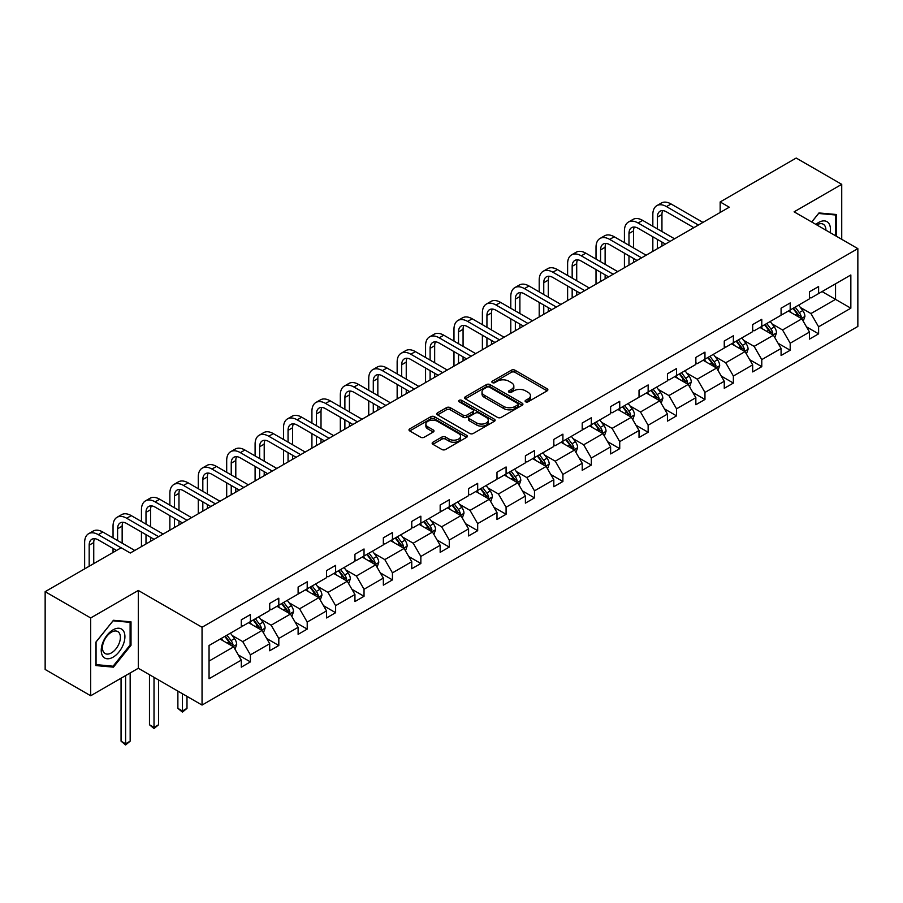 <?xml version="1.0" encoding="UTF-8"?>
<svg xmlns="http://www.w3.org/2000/svg" width="903" height="903" viewBox="0 0 903 903"><rect width="100%" height="100%" fill="white"/><g stroke="black" fill="none" stroke-linecap="round" stroke-linejoin="round"><path stroke-width="1.35" d="M525.625 401.801A1.772 1.027 0 0 0 528.131 401.801L547.128 390.841A2.528 1.456 0 0 0 547.861 389.814A2.528 1.456 0 0 0 547.128 388.775L514.947 370.196A2.528 1.456 0 0 0 511.369 370.196L492.383 381.168A1.772 1.027 0 0 0 491.864 381.89A1.772 1.027 0 0 0 492.383 382.612A1.772 1.027 0 0 0 494.878 382.612L497.339 381.19A8.093 4.673 0 0 1 508.784 381.19L511.459 382.737A8.093 4.673 0 0 1 513.83 386.044A8.093 4.673 0 0 1 511.459 389.34L508.999 390.762A1.772 1.027 0 0 0 508.479 391.484A1.772 1.027 0 0 0 508.999 392.207A1.772 1.027 0 0 0 511.504 392.207L513.965 390.785A8.093 4.673 0 0 1 525.399 390.785L528.086 392.342A8.093 4.673 0 0 1 530.456 395.638A8.093 4.673 0 0 1 528.086 398.945L525.625 400.356A1.772 1.027 0 0 0 525.106 401.079A1.772 1.027 0 0 0 525.625 401.801L525.625 400.356M432.898 442.233A2.528 1.456 0 0 0 432.153 443.271A2.528 1.456 0 0 0 432.898 444.299L441.928 449.513A2.528 1.456 0 0 0 445.495 449.513L466.591 437.334A2.528 1.456 0 0 0 467.336 436.307A2.528 1.456 0 0 0 466.591 435.269L434.411 416.689A2.528 1.456 0 0 0 430.844 416.689L409.748 428.869A2.528 1.456 0 0 0 409.003 429.907A2.528 1.456 0 0 0 409.748 430.934L420.651 437.233A2.528 1.456 0 0 0 424.229 437.233L433.248 432.018A2.528 1.456 0 0 0 433.993 430.991A2.528 1.456 0 0 0 433.248 429.952L427.841 426.837A6.761 3.905 0 0 1 425.866 424.071A6.761 3.905 0 0 1 430.042 420.471A6.761 3.905 0 0 1 437.413 421.317L458.589 433.542A6.761 3.905 0 0 1 460.575 436.307A6.761 3.905 0 0 1 456.399 439.908A6.761 3.905 0 0 1 449.028 439.061L445.495 437.029A2.528 1.456 0 0 0 441.928 437.029L432.898 442.233L432.898 444.299M138.306 590.46L90.684 617.957L45.15 591.668L45.15 669.473L90.684 695.761L138.306 668.265L202.046 705.062L202.046 627.258L138.306 590.46L138.306 668.265M841.731 239.329L841.731 184.336L794.109 211.833L857.85 248.63L202.046 627.258M841.731 184.336L796.198 158.048L720.165 201.945L720.165 212.465M45.15 591.668L121.183 547.771L130.292 553.031L729.274 207.205L720.165 201.945M497.519 417.412A2.528 1.456 0 0 0 501.097 417.412L522.182 405.233A2.528 1.456 0 0 0 522.927 404.205A2.528 1.456 0 0 0 522.182 403.178L490.013 384.599A2.528 1.456 0 0 0 486.435 384.599L465.338 396.778A2.528 1.456 0 0 0 464.605 397.805A2.528 1.456 0 0 0 465.338 398.844L497.519 417.412M459.875 402.185A1.772 1.027 0 0 1 461.681 402.433L461.681 400.334L494.392 419.218A2.528 1.456 0 0 1 495.126 420.256A2.528 1.456 0 0 1 494.392 421.283L473.296 433.463A2.528 1.456 0 0 1 469.718 433.463L437.549 414.883L437.549 412.829A2.528 1.456 0 0 0 436.804 413.856A2.528 1.456 0 0 0 437.549 414.883M437.549 412.829L446.567 407.614A2.528 1.456 0 0 1 450.145 407.614L463.194 415.143A2.528 1.456 0 0 0 466.772 415.143L472.754 411.689A2.528 1.456 0 0 0 473.499 410.651A2.528 1.456 0 0 0 472.754 409.623L459.175 401.779A1.772 1.027 0 0 1 458.656 401.056A1.772 1.027 0 0 1 459.751 400.119A1.772 1.027 0 0 1 461.681 400.334M90.684 617.957L90.684 695.761M209.056 645.498L241.293 626.885L241.293 619.842L250.402 614.593L250.402 621.636L269.704 610.484L269.704 603.441L278.813 598.181L278.813 605.236L298.114 594.084L298.114 587.04L307.212 581.78L307.212 588.824L326.525 577.683L326.525 570.64L335.623 565.38L335.623 572.423L354.935 561.282L354.935 554.239L364.033 548.979L364.033 556.022L383.346 544.881L383.346 537.838L392.444 532.578L392.444 539.622L411.757 528.481L411.757 521.426L420.854 516.177L420.854 523.221L440.167 512.069L440.167 505.025L449.265 499.765L449.265 506.82L468.578 495.668L468.578 488.625L477.676 483.365L477.676 490.408L496.989 479.267L496.989 472.224L506.086 466.964L506.086 474.007L525.399 462.867L525.399 455.823L534.497 450.563L534.497 457.607L553.81 446.466L553.81 439.422L562.908 434.162L562.908 441.206L582.221 430.065L582.221 423.01L591.318 417.762L591.318 424.805L610.62 413.653L610.62 406.61L619.729 401.35L619.729 408.404L639.031 397.252L639.031 390.209L648.14 384.949L648.14 391.992L667.441 380.852L667.441 373.808L676.55 368.548L676.55 375.592L695.852 364.451L695.852 357.407L704.961 352.147L704.961 359.191L724.262 348.05L724.262 341.007L733.371 335.747L733.371 342.79L752.673 331.649L752.673 324.595L761.782 319.346L761.782 326.389L781.084 315.237L781.084 308.194L790.193 302.945L790.193 309.989L809.494 298.837L809.494 291.793L818.603 286.533L818.603 293.577L850.84 274.975L850.84 308.194L818.603 326.807L818.603 333.85L809.494 339.11L809.494 332.067L790.193 343.208L790.193 350.251L781.084 355.511L781.084 348.468L761.782 359.608L761.782 366.663L752.673 371.912L752.673 364.868L733.371 376.02L733.371 383.064L724.262 388.313L724.262 381.269L704.961 392.421L704.961 399.465L695.852 404.725L695.852 397.681L676.55 408.822L676.55 415.865L667.441 421.125L667.441 414.082L648.14 425.223L648.14 432.266L639.031 437.526L639.031 430.483L619.729 441.623L619.729 448.667L610.62 453.927L610.62 446.883L591.318 458.024L591.318 465.079L582.221 470.328L582.221 463.284L562.908 474.436L562.908 481.48L553.81 486.728L553.81 479.685L534.497 490.837L534.497 497.88L525.399 503.14L525.399 496.086L506.086 507.238L506.086 514.281L496.989 519.541L496.989 512.498L477.676 523.638L477.676 530.682L468.578 535.942L468.578 528.898L449.265 540.039L449.265 547.083L440.167 552.343L440.167 545.299L420.854 556.44L420.854 563.495L411.757 568.743L411.757 561.7L392.444 572.852L392.444 579.895L383.346 585.144L383.346 578.101L364.033 589.253L364.033 596.296L354.935 601.556L354.935 594.501L335.623 605.653L335.623 612.697L326.525 617.957L326.525 610.913L307.212 622.054L307.212 629.098L298.114 634.357L298.114 627.314L278.813 638.455L278.813 645.498L269.704 650.758L269.704 643.715L250.402 654.856L250.402 661.899L241.293 667.159L241.293 660.116L209.056 678.729L209.056 645.498M202.046 705.062L857.85 326.446L857.85 248.63M248.573 622.686L262.051 630.463L242.749 641.615L232.206 635.52M242.749 641.615L250.402 654.856M262.051 630.463L269.704 643.715M241.293 625.203L242.749 626.05L250.402 621.636M276.984 606.285L290.461 614.063L271.16 625.203L260.617 619.119M271.16 625.203L278.813 638.455M290.461 614.063L298.114 627.314M269.704 608.803L271.16 609.649L278.813 605.236M305.395 589.885L318.872 597.662L299.57 608.803L289.028 602.719M299.57 608.803L307.212 622.054M318.872 597.662L326.525 610.913M298.114 592.402L299.57 593.248L307.212 588.824M333.805 573.473L347.283 581.261L327.981 592.402L317.438 586.318M327.981 592.402L335.623 605.653M347.283 581.261L354.935 594.501M326.525 576.001L327.981 576.836L335.623 572.423M362.216 557.072L375.693 564.86L356.392 576.001L345.849 569.917M356.392 576.001L364.033 589.253M375.693 564.86L383.346 578.101M354.935 559.6L356.392 560.436L364.033 556.022M390.627 540.671L404.104 548.448L384.802 559.6L374.26 553.516M384.802 559.6L392.444 572.852M404.104 548.448L411.757 561.7M383.346 543.2L384.802 544.035L392.444 539.622M419.037 524.271L432.514 532.048L413.213 543.2L402.67 537.104M413.213 543.2L420.854 556.44M432.514 532.048L440.167 545.299M411.757 526.788L413.213 527.634L420.854 523.221M447.448 507.87L460.925 515.647L441.623 526.788L431.081 520.704M441.623 526.788L449.265 540.039M460.925 515.647L468.578 528.898M440.167 510.387L441.623 511.233L449.265 506.82M475.858 491.469L489.336 499.246L470.034 510.387L459.492 504.303M470.034 510.387L477.676 523.638M489.336 499.246L496.989 512.498M468.578 493.986L470.034 494.833L477.676 490.408M504.269 475.057L517.746 482.845L498.445 493.986L487.902 487.902M498.445 493.986L506.086 507.238M517.746 482.845L525.399 496.086M496.989 477.585L498.445 478.432L506.086 474.007M532.68 458.656L546.157 466.445L526.855 477.585L516.313 471.501M526.855 477.585L534.497 490.837M546.157 466.445L553.81 479.685M525.399 461.185L526.855 462.02L534.497 457.607M561.09 442.256L574.568 450.033L555.266 461.185L544.723 455.101M555.266 461.185L562.908 474.436M574.568 450.033L582.221 463.284M553.81 444.784L555.266 445.619L562.908 441.206M589.501 425.855L602.978 433.632L583.677 444.784L573.134 438.7M583.677 444.784L591.318 458.024M602.978 433.632L610.62 446.883M582.221 428.383L583.677 429.218L591.318 424.805M617.912 409.454L631.389 417.231L612.087 428.383L601.545 422.288M612.087 428.383L619.729 441.623M631.389 417.231L639.031 430.483M610.62 411.971L612.087 412.818L619.729 408.404M646.322 393.053L659.8 400.83L640.498 411.971L629.955 405.887M640.498 411.971L648.14 425.223M659.8 400.83L667.441 414.082M639.031 395.57L640.498 396.417L648.14 391.992M674.733 376.641L688.21 384.43L668.909 395.57L658.366 389.486M668.909 395.57L676.55 408.822M688.21 384.43L695.852 397.681M667.441 379.17L668.909 380.016L676.55 375.592M703.144 360.241L716.621 368.029L697.308 379.17L686.777 373.086M697.308 379.17L704.961 392.421M716.621 368.029L724.262 381.269M695.852 362.769L697.308 363.604L704.961 359.191M731.554 343.84L745.031 351.617L725.719 362.769L715.187 356.685M725.719 362.769L733.371 376.02M745.031 351.617L752.673 364.868M724.262 346.368L725.719 347.204L733.371 342.79M759.965 327.439L773.442 335.216L754.129 346.368L743.598 340.284M754.129 346.368L761.782 359.608M773.442 335.216L781.084 348.468M752.673 329.967L754.129 330.803L761.782 326.389M788.375 311.038L801.853 318.815L782.54 329.967L772.009 323.872M782.54 329.967L790.193 343.208M801.853 318.815L809.494 332.067M781.084 313.555L782.54 314.402L790.193 309.989M822.069 291.59L835.546 299.367L810.95 313.555L800.419 307.471M810.95 313.555L818.603 326.807M850.84 308.194L835.546 299.367L835.546 283.802L850.84 274.975M809.494 297.155L810.95 298.001L818.603 293.577M209.056 661.064L233.64 646.864L220.163 639.087M233.64 646.864L241.293 660.116M806.492 326.863L818.603 333.85M778.081 343.264L790.193 350.251M749.671 359.665L761.782 366.663M721.26 376.066L733.371 383.064M692.849 392.466L704.961 399.465M664.439 408.878L676.55 415.865M636.028 425.279L648.14 432.266M607.617 441.68L619.729 448.667M579.207 458.081L591.318 465.079M550.796 474.481L562.908 481.48M522.385 490.882L534.497 497.88M493.975 507.294L506.086 514.281M465.564 523.695L477.676 530.682M437.154 540.096L449.265 547.083M408.743 556.496L420.854 563.495M380.332 572.897L392.444 579.895M351.922 589.298L364.033 596.296M323.522 605.71L335.623 612.697M295.112 622.111L307.212 629.098M266.701 638.511L278.813 645.498M238.29 654.912L250.402 661.899M836.539 236.326L836.539 214.519L818.965 212.95L811.707 221.991M131.014 645.284L131.014 621.851L113.439 620.282L95.865 642.146L95.865 665.579L113.439 667.148L131.014 645.284L130.111 644.753M526.336 402.061L528.086 401.045A8.093 4.673 0 0 0 530.456 397.738L530.456 395.638M513.83 386.044L513.83 388.143A8.093 4.673 0 0 1 511.459 391.45L509.71 392.455M547.094 390.864L514.947 372.307A2.528 1.456 0 0 0 511.369 372.307L493.083 382.861M522.148 405.255L490.013 386.698A2.528 1.456 0 0 0 486.435 386.698L465.372 398.855M517.712 404.928A1.772 1.027 0 0 0 518.232 404.205A1.772 1.027 0 0 0 517.712 403.483L489.471 387.173A1.772 1.027 0 0 0 486.965 387.173L484.38 388.674A8.093 4.673 0 0 0 482.01 391.981A8.093 4.673 0 0 0 484.38 395.277L503.682 406.429A8.093 4.673 0 0 0 515.128 406.429L517.712 404.928L517.712 407.027A1.772 1.027 0 0 0 518.232 406.305L518.232 404.205M482.01 391.981L482.01 394.08A8.093 4.673 0 0 0 484.38 397.376L484.38 395.277M517.712 407.027L515.128 408.528A8.093 4.673 0 0 1 503.682 408.528L484.38 397.376M437.571 414.906L446.567 409.714L446.567 407.614M473.499 410.651L473.499 412.761A2.528 1.456 0 0 1 472.754 413.788L466.772 417.254A2.528 1.456 0 0 1 463.194 417.254L450.145 409.714A2.528 1.456 0 0 0 446.567 409.714M461.681 402.433L494.359 421.306M476.739 422.965A6.761 3.905 0 0 0 484.11 423.812A6.761 3.905 0 0 0 488.286 420.2A6.761 3.905 0 0 0 486.299 417.446L478.838 413.134A2.528 1.456 0 0 0 475.26 413.134L469.278 416.588A2.528 1.456 0 0 0 468.533 417.626A2.528 1.456 0 0 0 469.278 418.653L476.739 422.965L476.739 425.065A6.761 3.905 0 0 0 484.11 425.911A6.761 3.905 0 0 0 488.286 422.311L488.286 420.2M468.533 417.626L468.533 419.726A2.528 1.456 0 0 0 469.278 420.753L469.278 418.653M476.739 425.065L469.278 420.753M460.575 436.307L460.575 438.406A6.761 3.905 0 0 1 456.399 442.019A6.761 3.905 0 0 1 449.028 441.172L445.495 439.129A2.528 1.456 0 0 0 441.928 439.129L432.932 444.321M425.866 424.071L425.866 426.171A6.761 3.905 0 0 0 427.841 428.936L427.841 426.837M433.214 432.04L427.841 428.936M466.591 435.269L466.591 437.334L434.411 418.8A2.528 1.456 0 0 0 430.844 418.8L409.781 430.957M111.588 666.075L113.439 667.148M803.23 321.22L804.912 316.377A6.829 3.939 -120 0 0 802.733 310.564L798.636 305.112M791.31 312.731L789.538 310.361M800.837 318.24L801.221 316.671A6.829 3.939 -120 0 0 799.268 312.562L795.182 307.11M793.466 308.092L797.97 314.097A3.477 2.009 60 0 1 798.602 315.158L801.221 316.671M792.992 308.363L797.089 313.826A6.829 3.939 60 0 1 798.783 317.043M652.835 226.269L652.835 214.496A19.313 11.152 60 0 1 656.842 205.647L661.391 203.017A19.313 11.152 60 0 1 671.053 203.976L702.963 222.398M656.842 205.647A19.313 11.152 60 0 1 666.504 206.606L698.403 225.028M693.854 227.658L666.504 211.866A12.879 7.438 -120 0 0 660.059 211.223A12.879 7.438 -120 0 0 657.395 217.126L657.395 228.899M662.757 210.636A12.879 7.438 -120 0 0 661.944 214.496L661.944 231.529M657.395 239.408L657.395 248.709M661.944 242.038L661.944 246.079M652.835 251.339L652.835 236.778M774.819 337.62L776.501 332.778A6.829 3.939 -120 0 0 774.322 326.965L770.225 321.513M762.9 329.132L761.127 326.762M772.426 334.641L772.81 333.072A6.829 3.939 -120 0 0 770.857 328.963L766.771 323.511M765.055 324.493L769.559 330.498A3.477 2.009 60 0 1 770.191 331.559L772.81 333.072M764.581 324.764L768.679 330.227A6.829 3.939 60 0 1 770.372 333.455M746.409 354.021L748.09 349.179A6.829 3.939 -120 0 0 745.912 343.366L741.814 337.914M734.489 345.533L732.717 343.174M744.016 351.041L744.399 349.472A6.829 3.939 -120 0 0 742.447 345.364L738.361 339.912M736.645 340.894L741.149 346.91A3.477 2.009 60 0 1 741.781 347.96L744.399 349.472M736.171 341.176L740.268 346.628A6.829 3.939 60 0 1 741.961 349.856M624.424 242.67L624.424 230.897A19.313 11.152 60 0 1 628.432 222.048L632.98 219.429A19.313 11.152 60 0 1 642.643 220.377L674.552 238.798M628.432 222.048A19.313 11.152 60 0 1 638.094 223.007L669.992 241.428M665.443 244.058L638.094 228.267A12.879 7.438 -120 0 0 631.649 227.624A12.879 7.438 -120 0 0 628.985 233.527L628.985 245.3M634.346 227.037A12.879 7.438 -120 0 0 633.534 230.897L633.534 247.93M628.985 255.809L628.985 265.11M633.534 258.439L633.534 262.48M624.424 267.739L624.424 253.19M596.014 259.071L596.014 247.298A19.313 11.152 60 0 1 600.021 238.46L604.57 235.83A19.313 11.152 60 0 1 614.232 236.778L646.142 255.199M600.021 238.46A19.313 11.152 60 0 1 609.683 239.408L641.581 257.829M637.033 260.459L609.683 244.668A12.879 7.438 -120 0 0 603.238 244.036A12.879 7.438 -120 0 0 600.574 249.928L600.574 261.701M605.936 243.438A12.879 7.438 -120 0 0 605.123 247.298L605.123 264.331M600.574 272.221L600.574 281.51M605.123 274.851L605.123 278.88M596.014 284.14L596.014 269.591M830.128 232.624A16.739 9.662 120 0 0 815.906 224.418M825.906 230.186A12.676 7.314 120 0 0 823.276 224.237A12.676 7.314 120 0 0 816.82 224.937M811.741 222.014L818.603 213.469L835.636 214.993L835.636 235.807M834.507 214.338L835.636 214.993M123.327 644.415A16.739 9.662 120 0 0 119.004 628.251A16.739 9.662 120 0 0 102.829 642.586A16.739 9.662 120 0 0 107.164 658.761A16.739 9.662 120 0 0 123.327 644.415M119.185 643.241A12.676 7.314 120 0 0 117.762 631.569A12.676 7.314 120 0 0 103.653 641.852A12.676 7.314 120 0 0 105.087 653.524A12.676 7.314 120 0 0 119.185 643.241M96.057 664.687L96.057 641.988L113.078 620.801L130.111 622.325L130.111 645.024L113.078 666.211L95.865 664.585M128.982 621.67L130.111 622.325M717.998 370.422L719.68 365.58A6.829 3.939 -120 0 0 717.501 359.778L713.415 354.315M706.078 361.934L704.306 359.575M715.605 367.442L715.989 365.873A6.829 3.939 -120 0 0 714.036 361.776L709.95 356.313M708.234 357.295L712.738 363.311A3.477 2.009 60 0 1 713.37 364.361L715.989 365.873M707.76 357.577L711.857 363.029A6.829 3.939 60 0 1 713.551 366.257M567.615 275.471L567.615 263.699A19.313 11.152 60 0 1 571.61 254.86L576.159 252.23A19.313 11.152 60 0 1 585.821 253.19L617.731 271.611M571.61 254.86A19.313 11.152 60 0 1 581.272 255.809L613.171 274.23M608.622 276.86L581.272 261.069A12.879 7.438 -120 0 0 574.827 260.436A12.879 7.438 -120 0 0 572.163 266.329L572.163 278.101M577.525 259.838A12.879 7.438 -120 0 0 576.712 263.699L576.712 280.731M572.163 288.621L572.163 297.911M576.712 291.251L576.712 295.281M567.615 300.541L567.615 285.991M689.587 386.823L691.269 381.992A6.829 3.939 -120 0 0 689.091 376.179L685.005 370.715M677.668 378.346L675.895 375.975M687.194 383.843L687.578 382.274A6.829 3.939 -120 0 0 685.625 378.176L681.539 372.713M679.835 373.707L684.327 379.711A3.477 2.009 60 0 1 684.959 380.761L687.578 382.274M679.349 373.977L683.447 379.441A6.829 3.939 60 0 1 685.14 382.658M539.204 291.883L539.204 280.099A19.313 11.152 60 0 1 543.2 271.261L547.749 268.631A19.313 11.152 60 0 1 557.411 269.591L589.32 288.012M543.2 271.261A19.313 11.152 60 0 1 552.862 272.221L584.76 290.642M580.211 293.272L552.862 277.469A12.879 7.438 -120 0 0 546.417 276.837A12.879 7.438 -120 0 0 543.753 282.729L543.753 294.502M549.114 276.239A12.879 7.438 -120 0 0 548.302 280.099L548.302 297.132M543.753 305.022L543.753 314.312M548.302 307.652L548.302 311.693M539.204 316.942L539.204 302.392M661.177 403.223L662.858 398.392A6.829 3.939 -120 0 0 660.68 392.579L656.594 387.116M649.257 394.746L647.485 392.376M658.795 400.243L659.167 398.686A6.829 3.939 -120 0 0 657.215 394.577L653.129 389.114M651.424 390.107L655.917 396.112A3.477 2.009 60 0 1 656.549 397.173L659.167 398.686M650.939 390.378L655.036 395.841A6.829 3.939 60 0 1 656.729 399.058M510.793 308.284L510.793 296.5A19.313 11.152 60 0 1 514.789 287.662L519.338 285.032A19.313 11.152 60 0 1 529 285.991L560.91 304.413M514.789 287.662A19.313 11.152 60 0 1 524.451 288.621L556.35 307.043M551.801 309.673L524.451 293.881A12.879 7.438 -120 0 0 518.006 293.238A12.879 7.438 -120 0 0 515.342 299.13L515.342 310.914M520.704 292.64A12.879 7.438 -120 0 0 519.891 296.5L519.891 313.533M515.342 321.423L515.342 330.724M519.891 324.053L519.891 328.094M510.793 333.342L510.793 318.793M632.766 419.635L634.448 414.793A6.829 3.939 -120 0 0 632.269 408.98L628.183 403.528M620.846 411.147L619.074 408.777M630.384 416.655L630.757 415.087A6.829 3.939 -120 0 0 628.804 410.978L624.718 405.526M623.014 406.508L627.506 412.513A3.477 2.009 60 0 1 628.138 413.574L630.757 415.087M622.528 406.779L626.626 412.242A6.829 3.939 60 0 1 628.319 415.459M482.383 324.685L482.383 312.912A19.313 11.152 60 0 1 486.378 304.063L490.927 301.433A19.313 11.152 60 0 1 500.589 302.392L532.499 320.813M486.378 304.063A19.313 11.152 60 0 1 496.04 305.022L527.939 323.443M523.39 326.073L496.04 310.282A12.879 7.438 -120 0 0 489.595 309.639A12.879 7.438 -120 0 0 486.931 315.531L486.931 327.315M492.293 309.052A12.879 7.438 -120 0 0 491.48 312.912L491.48 329.945M486.931 337.824L486.931 347.124M491.48 340.454L491.48 344.494M482.383 349.754L482.383 335.194M604.355 436.036L606.037 431.194A6.829 3.939 -120 0 0 603.859 425.381L599.773 419.929M592.436 427.548L590.664 425.178M601.974 433.056L602.346 431.487A6.829 3.939 -120 0 0 600.393 427.379L596.307 421.927M594.603 422.909L599.095 428.914A3.477 2.009 60 0 1 599.727 429.975L602.346 431.487M594.118 423.18L598.215 428.643A6.829 3.939 60 0 1 599.908 431.871M453.972 341.086L453.972 329.313A19.313 11.152 60 0 1 457.968 320.463L462.517 317.833A19.313 11.152 60 0 1 472.179 318.793L504.088 337.214M457.968 320.463A19.313 11.152 60 0 1 467.63 321.423L499.528 339.844M494.979 342.474L467.63 326.683A12.879 7.438 -120 0 0 461.185 326.039A12.879 7.438 -120 0 0 458.521 331.943L458.521 343.716M463.882 325.452A12.879 7.438 -120 0 0 463.07 329.313L463.07 346.346M458.521 354.224L458.521 363.525M463.07 356.854L463.07 360.895M453.972 366.155L453.972 351.606M575.945 452.437L577.627 447.595A6.829 3.939 -120 0 0 575.448 441.781L571.362 436.33M564.025 443.949L562.253 441.59M573.563 449.457L573.936 447.888A6.829 3.939 -120 0 0 571.983 443.779L567.897 438.327M566.192 439.309L570.685 445.314A3.477 2.009 60 0 1 571.317 446.375L573.936 447.888M565.707 439.592L569.804 445.044A6.829 3.939 60 0 1 571.497 448.272M425.561 357.486L425.561 345.714A19.313 11.152 60 0 1 429.557 336.875L434.106 334.245A19.313 11.152 60 0 1 443.768 335.194L475.678 353.615M429.557 336.875A19.313 11.152 60 0 1 439.219 337.824L471.118 356.245M466.569 358.875L439.219 343.084A12.879 7.438 -120 0 0 432.774 342.451A12.879 7.438 -120 0 0 430.11 348.344L430.11 360.116M435.472 341.853A12.879 7.438 -120 0 0 434.659 345.714L434.659 362.746M430.11 370.636L430.11 379.926M434.659 373.255L434.659 377.296M425.561 382.556L425.561 368.006M547.545 468.838L549.216 463.995A6.829 3.939 -120 0 0 547.037 458.193L542.951 452.73M535.614 460.349L533.842 457.99M545.152 465.858L545.525 464.289A6.829 3.939 -120 0 0 543.572 460.191L539.486 454.728M537.782 455.71L542.274 461.726A3.477 2.009 60 0 1 542.906 462.776L545.525 464.289M537.308 455.992L541.394 461.444A6.829 3.939 60 0 1 543.087 464.673M519.135 485.238L520.805 480.407A6.829 3.939 -120 0 0 518.627 474.594L514.541 469.131M507.204 476.761L505.432 474.391M516.742 482.258L517.114 480.689A6.829 3.939 -120 0 0 515.161 476.592L511.075 471.129M509.371 472.122L513.863 478.127A3.477 2.009 60 0 1 514.496 479.177L517.114 480.689M508.897 472.393L512.983 477.856A6.829 3.939 60 0 1 514.676 481.073M490.724 501.639L492.395 496.808A6.829 3.939 -120 0 0 490.216 490.995L486.13 485.532M478.793 493.162L477.021 490.792M488.331 498.659L488.704 497.101A6.829 3.939 -120 0 0 486.751 492.993L482.665 487.53M480.96 488.523L485.453 494.528A3.477 2.009 60 0 1 486.085 495.589L488.704 497.101M480.486 488.794L484.572 494.257A6.829 3.939 60 0 1 486.265 497.474M462.313 518.04L463.984 513.209A6.829 3.939 -120 0 0 461.805 507.396L457.719 501.944M450.383 509.563L448.61 507.193M459.92 515.071L460.304 513.502A6.829 3.939 -120 0 0 458.34 509.394L454.254 503.93M452.55 504.924L457.042 510.929A3.477 2.009 60 0 1 457.674 511.99L460.304 513.502M452.076 505.195L456.162 510.658A6.829 3.939 60 0 1 457.855 513.875M433.903 534.452L435.573 529.609A6.829 3.939 -120 0 0 433.395 523.796L429.309 518.345M421.972 525.964L420.2 523.593M431.51 531.472L431.894 529.903A6.829 3.939 -120 0 0 429.93 525.794L425.844 520.342M424.139 521.324L428.632 527.329A3.477 2.009 60 0 1 429.264 528.39L431.894 529.903M423.665 521.595L427.751 527.059A6.829 3.939 60 0 1 429.456 530.287M405.492 550.853L407.163 546.01A6.829 3.939 -120 0 0 404.984 540.197L400.898 534.745M393.561 542.364L391.789 540.005M403.099 547.873L403.483 546.304A6.829 3.939 -120 0 0 401.519 542.195L397.433 536.743M395.728 537.725L400.221 543.73A3.477 2.009 60 0 1 400.853 544.791L403.483 546.304M395.254 538.007L399.34 543.459A6.829 3.939 60 0 1 401.045 546.687M377.082 567.253L378.752 562.411A6.829 3.939 -120 0 0 376.574 556.609L372.487 551.146M365.151 558.765L363.378 556.406M374.689 564.273L375.072 562.704A6.829 3.939 -120 0 0 373.12 558.607L369.022 553.144M367.318 554.126L371.81 560.142A3.477 2.009 60 0 1 372.442 561.192L375.072 562.704M366.844 554.408L370.93 559.86A6.829 3.939 60 0 1 372.634 563.088M348.671 583.654L350.341 578.823A6.829 3.939 -120 0 0 348.163 573.01L344.077 567.547M336.74 575.177L334.968 572.807M346.278 580.674L346.662 579.105A6.829 3.939 -120 0 0 344.709 575.008L340.612 569.545M338.907 570.538L343.4 576.543A3.477 2.009 60 0 1 344.032 577.593L346.662 579.105M338.433 570.809L342.519 576.261A6.829 3.939 60 0 1 344.224 579.489M320.26 600.055L321.931 595.224A6.829 3.939 -120 0 0 319.752 589.411L315.666 583.948M308.329 591.578L306.557 589.207M317.867 597.075L318.251 595.517A6.829 3.939 -120 0 0 316.298 591.409L312.201 585.945M310.497 586.939L315 592.944A3.477 2.009 60 0 1 315.621 594.005L318.251 595.517M310.022 587.21L314.109 592.673A6.829 3.939 60 0 1 315.813 595.89M291.85 616.456L293.52 611.624A6.829 3.939 -120 0 0 291.342 605.811L287.256 600.348M279.919 607.979L278.147 605.608M289.457 613.487L289.84 611.918A6.829 3.939 -120 0 0 287.888 607.809L283.79 602.346M282.086 603.339L286.59 609.344A3.477 2.009 60 0 1 287.222 610.405L289.84 611.918M281.612 603.61L285.698 609.073A6.829 3.939 60 0 1 287.402 612.29M182.429 693.741L182.429 710.988L186.989 708.358L186.989 696.371M186.989 708.358L182.429 712.14L177.88 708.358L177.88 691.111M177.88 708.358L182.429 710.988L182.429 712.14M397.151 373.887L397.151 362.114A19.313 11.152 60 0 1 401.146 353.276L405.695 350.646A19.313 11.152 60 0 1 415.357 351.606L447.267 370.027M401.146 353.276A19.313 11.152 60 0 1 410.809 354.224L442.707 372.646M438.158 375.276L410.809 359.484A12.879 7.438 -120 0 0 404.363 358.852A12.879 7.438 -120 0 0 401.7 364.744L401.7 376.517M407.061 358.254A12.879 7.438 -120 0 0 406.248 362.114L406.248 379.147M401.7 387.037L401.7 396.327M406.248 389.667L406.248 393.697M397.151 398.957L397.151 384.407M368.74 390.299L368.74 378.515A19.313 11.152 60 0 1 372.736 369.677L377.285 367.047A19.313 11.152 60 0 1 386.947 368.006L418.857 386.428M372.736 369.677A19.313 11.152 60 0 1 382.398 370.636L414.308 389.058M409.748 391.676L382.398 375.885A12.879 7.438 -120 0 0 375.953 375.253A12.879 7.438 -120 0 0 373.289 381.145L373.289 392.918M378.65 374.655A12.879 7.438 -120 0 0 377.838 378.515L377.838 395.548M373.289 403.438L373.289 412.727M377.838 406.068L377.838 410.097M368.74 415.357L368.74 400.808M340.329 406.7L340.329 394.916A19.313 11.152 60 0 1 344.325 386.078L348.885 383.448A19.313 11.152 60 0 1 358.536 384.407L390.446 402.828M344.325 386.078A19.313 11.152 60 0 1 353.987 387.037L385.897 405.458M381.337 408.088L353.987 392.297A12.879 7.438 -120 0 0 347.542 391.654A12.879 7.438 -120 0 0 344.878 397.546L344.878 409.33M350.24 391.055A12.879 7.438 -120 0 0 349.427 394.916L349.427 411.949M344.878 419.839L344.878 429.139M349.427 422.469L349.427 426.509M340.329 431.758L340.329 417.209M311.919 423.101L311.919 411.328A19.313 11.152 60 0 1 315.915 402.478L320.475 399.848A19.313 11.152 60 0 1 330.126 400.808L362.035 419.229M315.915 402.478A19.313 11.152 60 0 1 325.577 403.438L357.486 421.859M352.926 424.489L325.577 408.698A12.879 7.438 -120 0 0 319.131 408.054A12.879 7.438 -120 0 0 316.468 413.946L316.468 425.731M321.829 407.467A12.879 7.438 -120 0 0 321.016 411.328L321.016 428.361M316.468 436.239L316.468 445.54M321.016 438.869L321.016 442.91M311.919 448.17L311.919 433.609M283.508 439.501L283.508 427.729A19.313 11.152 60 0 1 287.504 418.879L292.064 416.249A19.313 11.152 60 0 1 301.715 417.209L333.625 435.63M287.504 418.879A19.313 11.152 60 0 1 297.166 419.839L329.076 438.26M324.516 440.89L297.166 425.099A12.879 7.438 -120 0 0 290.721 424.455A12.879 7.438 -120 0 0 288.057 430.359L288.057 442.131M293.419 423.868A12.879 7.438 -120 0 0 292.606 427.729L292.606 444.761M288.057 452.64L288.057 461.941M292.606 455.27L292.606 459.311M283.508 464.571L283.508 450.021M255.097 455.902L255.097 444.129A19.313 11.152 60 0 1 259.093 435.291L263.653 432.661A19.313 11.152 60 0 1 273.304 433.609L305.214 452.031M259.093 435.291A19.313 11.152 60 0 1 268.755 436.239L300.665 454.66M296.105 457.29L268.755 441.499A12.879 7.438 -120 0 0 262.31 440.867A12.879 7.438 -120 0 0 259.646 446.759L259.646 458.532M265.008 440.269A12.879 7.438 -120 0 0 264.207 444.129L264.207 461.162M259.646 469.052L259.646 478.342M264.207 471.671L264.207 475.712M255.097 480.972L255.097 466.422M226.687 472.303L226.687 460.53A19.313 11.152 60 0 1 230.683 451.692L235.243 449.062A19.313 11.152 60 0 1 244.894 450.021L276.803 468.443M230.683 451.692A19.313 11.152 60 0 1 240.345 452.64L272.254 471.061M267.694 473.691L240.345 457.9A12.879 7.438 -120 0 0 233.9 457.268A12.879 7.438 -120 0 0 231.236 463.16L231.236 474.933M236.597 456.67A12.879 7.438 -120 0 0 235.796 460.53L235.796 477.563M231.236 485.453L231.236 494.742M235.796 488.083L235.796 492.112M226.687 497.372L226.687 482.823M198.276 488.715L198.276 476.931A19.313 11.152 60 0 1 202.272 468.093L206.832 465.463A19.313 11.152 60 0 1 216.483 466.422L248.393 484.843M202.272 468.093A19.313 11.152 60 0 1 211.934 469.052L243.844 487.473M239.284 490.092L211.934 474.301A12.879 7.438 -120 0 0 205.489 473.669A12.879 7.438 -120 0 0 202.825 479.561L202.825 491.334M208.187 473.07A12.879 7.438 -120 0 0 207.385 476.931L207.385 493.964M202.825 501.854L202.825 511.143M207.385 504.484L207.385 508.513M198.276 513.773L198.276 499.224M169.866 505.116L169.866 493.331A19.313 11.152 60 0 1 173.861 484.493L178.422 481.863A19.313 11.152 60 0 1 188.072 482.823L219.982 501.244M173.861 484.493A19.313 11.152 60 0 1 183.523 485.453L215.433 503.874M210.873 506.504L183.523 490.713A12.879 7.438 -120 0 0 177.09 490.069A12.879 7.438 -120 0 0 174.414 495.961L174.414 507.746M179.776 489.471A12.879 7.438 -120 0 0 178.975 493.331L178.975 510.364M174.414 518.254L174.414 527.555M178.975 520.884L178.975 524.925M169.866 530.174L169.866 515.624M141.455 521.516L141.455 509.743A19.313 11.152 60 0 1 145.451 500.894L150.011 498.264A19.313 11.152 60 0 1 159.662 499.224L191.571 517.645M145.451 500.894A19.313 11.152 60 0 1 155.113 501.854L187.023 520.275M182.462 522.905L155.113 507.114A12.879 7.438 -120 0 0 148.679 506.47A12.879 7.438 -120 0 0 146.004 512.362L146.004 524.146M151.365 505.883A12.879 7.438 -120 0 0 150.564 509.743L150.564 526.776M146.004 534.655L146.004 543.956M150.564 537.285L150.564 541.326M141.455 546.586L141.455 532.025M263.439 632.868L265.11 628.025A6.829 3.939 -120 0 0 262.931 622.212L258.845 616.76M251.508 624.379L249.736 622.009M261.046 629.888L261.43 628.319A6.829 3.939 -120 0 0 259.477 624.21L255.38 618.758M253.675 619.74L258.179 625.745A3.477 2.009 60 0 1 258.811 626.806L261.43 628.319M253.201 620.011L257.287 625.474A6.829 3.939 60 0 1 258.992 628.691M154.018 677.34L154.018 727.389L158.578 724.759L158.578 679.97M158.578 724.759L154.018 728.552L149.469 724.759L149.469 674.71M149.469 724.759L154.018 727.389L154.018 728.552M113.044 537.917L113.044 526.144A19.313 11.152 60 0 1 117.04 517.295L121.6 514.665A19.313 11.152 60 0 1 131.251 515.624L163.161 534.045M117.04 517.295A19.313 11.152 60 0 1 126.702 518.254L158.612 536.675M154.052 539.305L126.702 523.514A12.879 7.438 -120 0 0 120.268 522.871A12.879 7.438 -120 0 0 117.593 528.774L117.593 540.547M122.955 522.284A12.879 7.438 -120 0 0 122.153 526.144L122.153 543.177M113.044 552.467L113.044 548.437M235.028 649.268L236.699 644.426A6.829 3.939 -120 0 0 234.52 638.613L230.434 633.161M223.097 640.78L221.325 638.421M232.635 646.288L233.019 644.719A6.829 3.939 -120 0 0 231.066 640.611L226.969 635.159M225.265 636.141L229.768 642.146A3.477 2.009 60 0 1 230.4 643.207L233.019 644.719M224.791 636.423L228.877 641.875A6.829 3.939 60 0 1 230.581 645.103M125.607 675.591L125.607 743.79L130.167 741.16L130.167 672.961M130.167 741.16L125.607 744.952L121.058 741.16L121.058 678.221M121.058 741.16L125.607 743.79L125.607 744.952M84.634 568.867L84.634 542.545A19.313 11.152 60 0 1 88.629 533.696L93.19 531.077A19.313 11.152 60 0 1 102.84 532.025L134.75 550.446M88.629 533.696A19.313 11.152 60 0 1 98.292 534.655L121.092 547.816M116.543 550.446L98.292 539.915A12.879 7.438 -120 0 0 91.858 539.272A12.879 7.438 -120 0 0 89.183 545.175L89.183 566.237M94.544 538.685A12.879 7.438 -120 0 0 93.743 542.545L93.743 563.619M528.086 401.045L528.086 398.945M508.999 392.207L508.999 390.762M511.459 391.45L511.459 389.34M492.383 382.612L492.383 381.168M511.369 372.307L511.369 370.196M514.947 372.307L514.947 370.196M547.128 390.841L547.128 388.775M465.338 398.844L465.338 396.778M486.435 386.698L486.435 384.599M490.013 386.698L490.013 384.599M522.182 405.233L522.182 403.178M503.682 408.528L503.682 406.429M515.128 408.528L515.128 406.429M450.145 409.714L450.145 407.614M463.194 417.254L463.194 415.143M466.772 417.254L466.772 415.143M472.754 413.788L472.754 411.689M494.392 421.283L494.392 419.218M441.928 439.129L441.928 437.029M445.495 439.129L445.495 437.029M449.028 441.172L449.028 439.061M433.248 432.018L433.248 429.952M409.748 430.934L409.748 428.869M430.844 418.8L430.844 416.689M434.411 418.8L434.411 416.689M801.356 318.533L804.866 316.513M799.268 312.562L802.733 310.564M795.148 314.944L797.089 313.826M671.053 203.976L666.504 206.606M661.944 214.496L657.395 217.126M772.945 334.934L776.456 332.914M770.857 328.963L774.322 326.965M766.737 331.345L768.679 330.227M744.535 351.335L748.045 349.314M742.447 345.364L745.912 343.366M738.327 347.745L740.268 346.628M642.643 220.377L638.094 223.007M633.534 230.897L628.985 233.527M614.232 236.778L609.683 239.408M605.123 247.298L600.574 249.928M716.124 367.735L719.635 365.715M714.036 361.776L717.501 359.778M709.916 364.157L711.857 363.029M585.821 253.19L581.272 255.809M576.712 263.699L572.163 266.329M687.714 384.147L691.224 382.116M685.625 378.176L689.091 376.179M681.505 380.558L683.447 379.441M557.411 269.591L552.862 272.221M548.302 280.099L543.753 282.729M659.303 400.548L662.813 398.516M657.215 394.577L660.68 392.579M653.095 396.959L655.036 395.841M529 285.991L524.451 288.621M519.891 296.5L515.342 299.13M630.892 416.949L634.403 414.928M628.804 410.978L632.269 408.98M624.684 413.36L626.626 412.242M500.589 302.392L496.04 305.022M491.48 312.912L486.931 315.531M602.482 433.35L605.992 431.329M600.393 427.379L603.859 425.381M596.273 429.76L598.215 428.643M472.179 318.793L467.63 321.423M463.07 329.313L458.521 331.943M574.071 449.75L577.581 447.73M571.983 443.779L575.448 441.781M567.863 446.161L569.804 445.044M443.768 335.194L439.219 337.824M434.659 345.714L430.11 348.344M545.66 466.151L549.171 464.131M543.572 460.191L547.037 458.193M539.452 462.573L541.394 461.444M517.25 482.563L520.76 480.531M515.161 476.592L518.627 474.594M511.042 478.974L512.983 477.856M488.839 498.964L492.349 496.932M486.751 492.993L490.216 490.995M482.631 495.375L484.572 494.257M460.428 515.365L463.939 513.344M458.34 509.394L461.805 507.396M454.22 511.775L456.162 510.658M432.018 531.765L435.528 529.745M429.93 525.794L433.395 523.796M425.81 528.176L427.751 527.059M403.607 548.166L407.118 546.146M401.519 542.195L404.984 540.197M397.399 544.577L399.34 543.459M375.196 564.567L378.707 562.546M373.12 558.607L376.574 556.609M368.988 560.989L370.93 559.86M346.797 580.979L350.296 578.947M344.709 575.008L348.163 573.01M340.578 577.389L342.519 576.261M318.387 597.38L321.886 595.348M316.298 591.409L319.752 589.411M312.167 593.79L314.109 592.673M289.976 613.78L293.475 611.76M287.888 607.809L291.342 605.811M283.756 610.191L285.698 609.073M415.357 351.606L410.809 354.224M406.248 362.114L401.7 364.744M386.947 368.006L382.398 370.636M377.838 378.515L373.289 381.145M358.536 384.407L353.987 387.037M349.427 394.916L344.878 397.546M330.126 400.808L325.577 403.438M321.016 411.328L316.468 413.946M301.715 417.209L297.166 419.839M292.606 427.729L288.057 430.359M273.304 433.609L268.755 436.239M264.207 444.129L259.646 446.759M244.894 450.021L240.345 452.64M235.796 460.53L231.236 463.16M216.483 466.422L211.934 469.052M207.385 476.931L202.825 479.561M188.072 482.823L183.523 485.453M178.975 493.331L174.414 495.961M159.662 499.224L155.113 501.854M150.564 509.743L146.004 512.362M261.565 630.181L265.064 628.161M259.477 624.21L262.931 622.212M255.346 626.592L257.287 625.474M131.251 515.624L126.702 518.254M122.153 526.144L117.593 528.774M233.155 646.582L236.654 644.561M231.066 640.611L234.52 638.613M226.935 642.992L228.877 641.875M102.84 532.025L98.292 534.655M93.743 542.545L89.183 545.175"/></g></svg>
